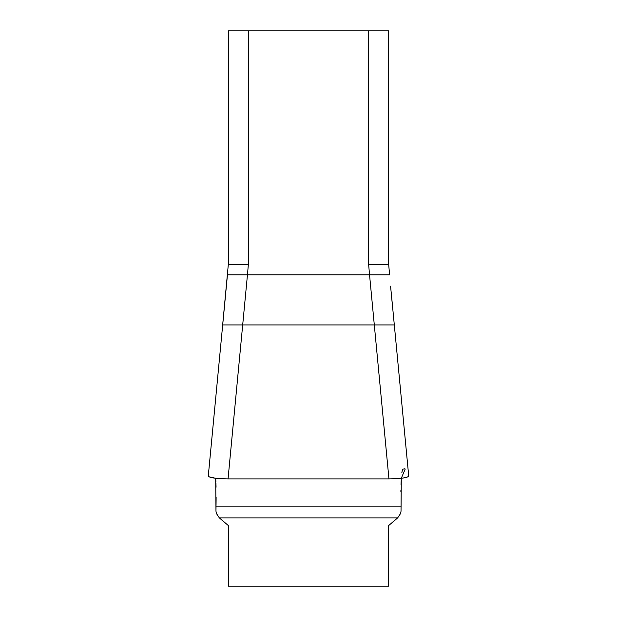 <?xml version="1.0" encoding="UTF-8"?>
<svg xmlns="http://www.w3.org/2000/svg" width="617" height="617" viewBox="0 0 617 617"><rect width="100%" height="100%" fill="white"/><g stroke="black" fill="none" stroke-linecap="round" stroke-linejoin="round"><path stroke-width="0.93" d="M388.679 525.553L397.656 517.879L400.58 513.491L397.656 517.879L219.343 517.879L228.321 525.553L228.321 586.15L388.679 586.15L388.679 525.553M208.276 476.031L208.993 476.818L215.703 478.268L215.973 511.215L216.42 513.491L219.343 517.879L216.42 513.491L215.973 511.215L216.112 498.675M248.366 30.85L248.366 264.446L228.321 264.446L228.321 264.878L228.321 30.85L388.679 30.85L388.679 264.878L388.679 264.446L368.634 264.446L368.634 30.85M248.366 264.446L247.456 274.812L369.544 274.812L368.634 264.446M401.027 511.215L400.58 513.491L401.027 511.215L401.297 478.268L405.492 477.612L408.122 476.756L408.724 476.031M408.67 475.846C408.385 477.651 401.814 478.669 388.949 478.885L374.303 324.928L222.691 324.928L227.449 274.812L247.456 274.812L228.051 478.885C215.202 478.669 208.631 477.651 208.33 475.846M392.042 301.528L390.584 286.18M388.949 478.885L228.051 478.885M400.88 491.587L400.896 490.237M401.011 484.461L401.343 477.689M401.844 472.707L402.431 469.722M402.577 469.252L404.945 468.75M405.168 469.151L401.297 478.268M215.742 478.877L215.881 481.545M215.942 483.134L216.058 487.237M216.12 497.271L216.035 504.891M400.988 506.148L216.012 506.148L215.973 511.215M389.551 274.812L369.544 274.812L374.303 324.928L394.309 324.928M242.697 324.928L242.944 322.344M208.284 475.969L225.236 298.212M408.716 475.969L391.764 298.212M228.321 264.446L222.652 324.928M388.679 264.446L389.589 274.812"/></g></svg>
